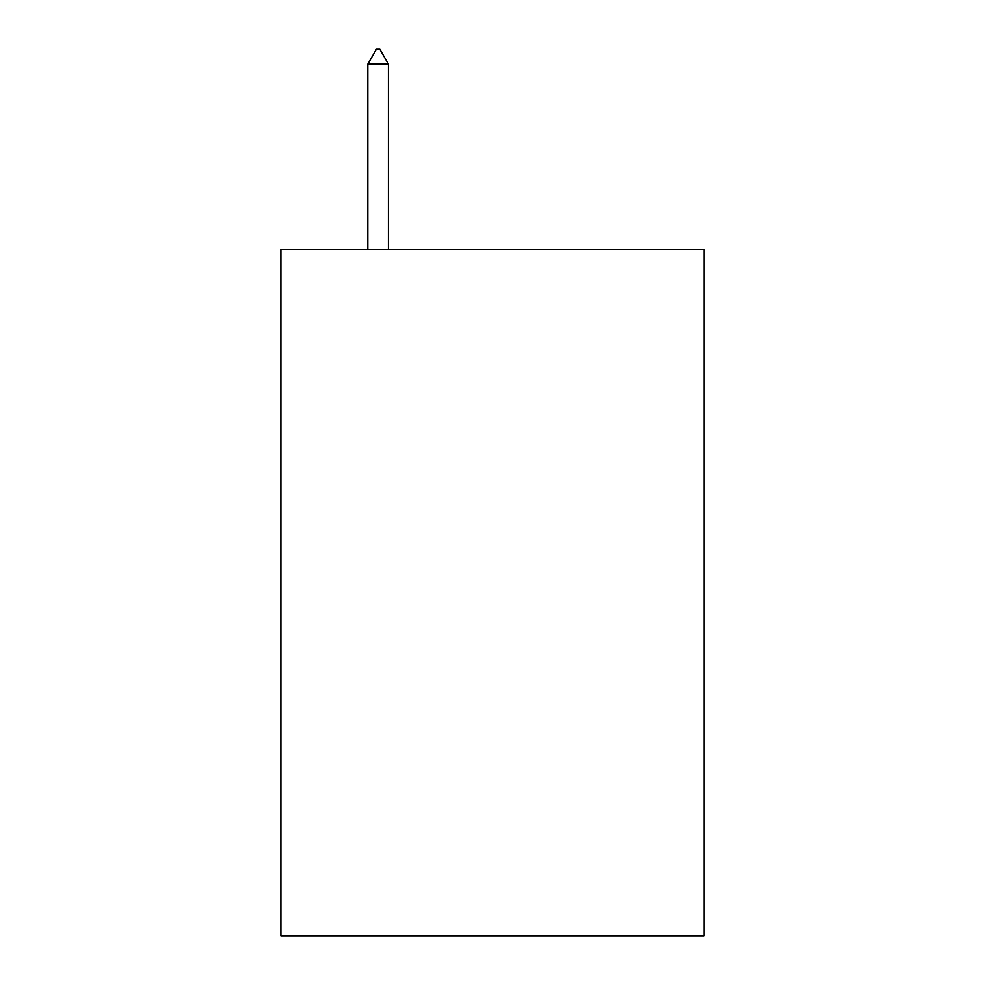 <?xml version="1.0" encoding="UTF-8"?>
<svg xmlns="http://www.w3.org/2000/svg" width="985" height="985" viewBox="0 0 985 985"><rect width="100%" height="100%" fill="white"/><g stroke="black" fill="none" stroke-linecap="round" stroke-linejoin="round"><path stroke-width="1.48" d="M704.115 249.427L704.115 935.75L280.885 935.75L280.885 249.427L704.115 249.427M388.41 64.123L379.828 49.25L376.393 49.25L367.824 64.123L388.41 64.123L388.41 249.427M367.824 64.123L367.824 249.427"/></g></svg>
